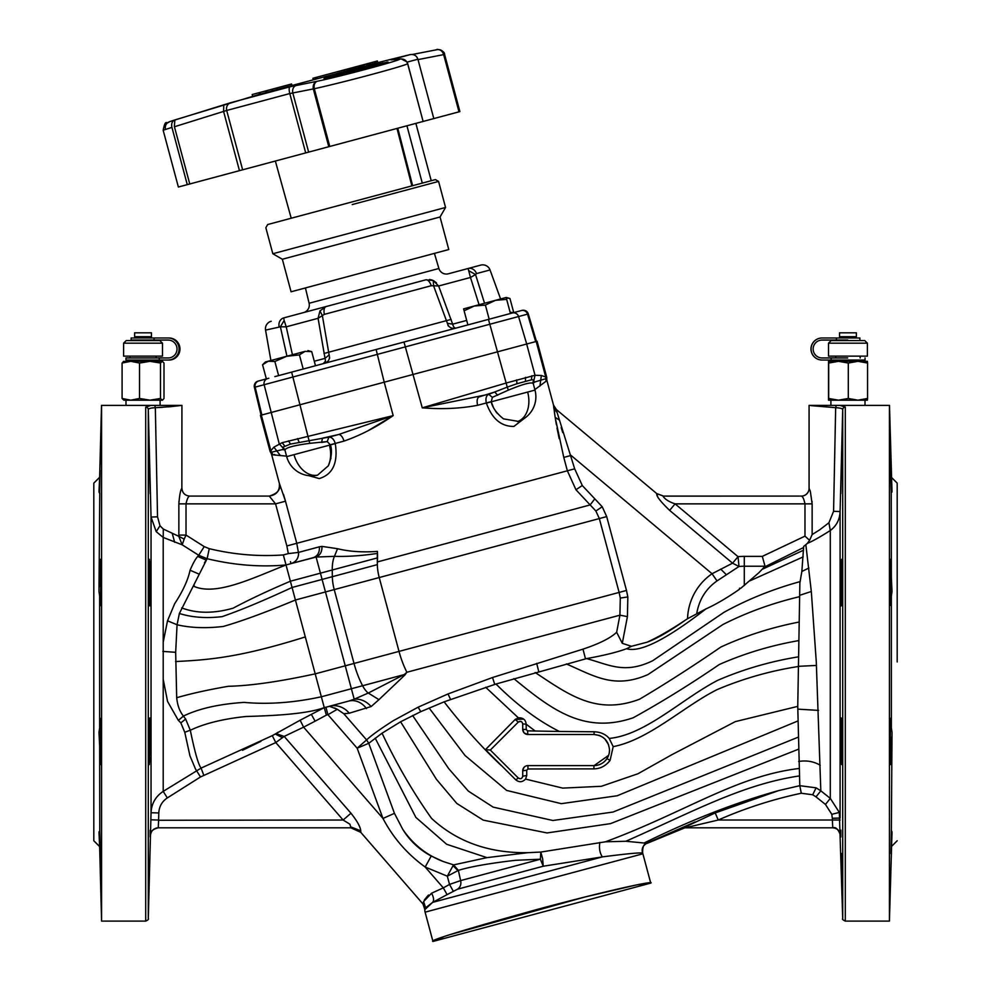 <?xml version="1.0" encoding="UTF-8"?>
<svg xmlns="http://www.w3.org/2000/svg" width="991" height="991" viewBox="0 0 991 991"><rect width="100%" height="100%" fill="white"/><g stroke="black" fill="none" stroke-linecap="round" stroke-linejoin="round"><path stroke-width="1.49" d="M275.349 161.037L291.218 218.231L411.872 185.899L397.007 128.446M282.348 259.246L291.069 291.788L448.774 249.534L440.054 216.992L282.348 259.246L272.822 253.746L265.848 227.707L267.681 224.536L435.408 179.594L438.579 181.427L352.214 204.567M415.873 123.392L431.234 180.721M438.579 181.427L445.554 207.466L272.822 253.746M305.426 287.935L309.105 303.258L438.889 268.487A7.779 7.779 0 0 0 448.366 273.789L480.722 265.117A7.779 7.779 0 0 1 490.037 269.961L500.591 298.96L503.304 298.241M309.105 303.258A7.779 7.779 0 0 1 303.556 312.586L425.833 279.821L433.29 280.515L436.436 282.794M286.944 356.215L280.391 326.819L279.078 326.497A7.779 6.838 -105 0 1 283.822 317.876L425.833 279.821L283.822 317.876L284.008 319.771M469.139 270.915L475.531 274.532L476.51 273.59A7.779 6.838 -105 0 0 468.099 268.499L470.477 277.468L475.531 274.532L484.562 303.258M280.391 326.819L286.238 326.832L284.132 320.489L280.391 326.819L265.551 330.114A7.779 7.779 0 0 1 271.2 321.257M265.551 330.114L270.902 360.513L265.353 362L262.565 364.775L268.202 361.232L265.353 362M326.089 306.553L319.969 310.877L322.36 315.572L329.123 354.877C330.251 359.374 328.269 362.31 323.202 363.66C325.283 363.338 325.89 361.566 325.023 358.37L318.086 318.309L324.367 314.358A7.779 3.704 -105 0 1 326.089 306.553L326.064 306.553M323.202 363.66L456.888 327.848C451.822 329.198 448.638 327.649 447.362 323.19L433.562 285.767L431.221 285.73A7.779 3.704 -105 0 0 425.833 279.821M266.306 378.748A10.368 10.368 0 0 1 264.622 379.367L266.356 378.896L264.622 379.367M324.367 314.358L431.221 285.73L433.562 285.767L433.29 280.515L438.629 286.003L452.664 324.168C453.519 327.377 454.919 328.603 456.888 327.848L456.876 327.848M466.687 320.415L452.664 324.168L447.362 323.289M447.92 325.37L448.39 326.064M328.64 360.278L329.669 357.875M515.469 312.153L510.452 313.49L515.469 312.153A10.368 10.368 0 0 1 510.08 312.14M315.485 365.729L311.707 351.607L305.055 351.359L299.418 354.902L303.209 369.024L284.343 374.078L489.17 319.201L485.392 305.079L474.243 306.021L506.153 297.473L506.661 299.369L495.512 300.323L485.392 305.079M489.17 319.201L521.997 310.394A5.178 5.178 0 0 1 528.302 313.936L536.441 341.412M376.109 349.489L384.223 382.192L260.447 415.365L269.973 450.93A5.178 5.178 0 0 0 270.654 452.441A7.779 7.779 0 0 1 271.67 454.708L279.264 483.038L285.495 501.198L296.767 543.291L298.601 553.61C298.328 558.664 295.801 561.996 291.007 563.619L286.027 564.957C260.41 567.273 234.111 565.192 207.131 558.713L179.371 613.479L177.067 624.764L175.667 652.326L176.695 697.726C177.451 705.344 179.693 711.464 183.422 716.084L185.639 719.082L190.309 730.268C194.818 752.194 198.411 764.817 201.099 768.112L272.29 735.644L275.783 742.556L343.134 820.028L158.61 820.275M528.302 313.936L255.158 387.122A5.178 5.153 -105 0 1 258.837 380.916L268.834 378.24M464.11 310.778L463.602 308.87L474.243 306.021L464.11 310.778L467.888 324.899L456.888 327.848M510.452 313.49L506.661 299.369M525.379 417.632L513.883 426.427C501.173 426.564 492.007 418.784 486.383 403.114L486.333 402.953C485.392 398.605 486.172 395.719 488.687 394.307L507.219 387.134L506.153 383.022L535.041 375.267L526.667 344.026L384.223 382.192L393.179 415.625C376.766 426.923 360.365 435.421 343.976 441.106A7.779 3.778 75 0 0 338.649 434.516L322.471 438.195L321.617 442.432L327.265 441.577M739.484 588.815L740.847 588.245A57.02 32.294 180 0 0 739.484 588.295L739.484 589.261C727.159 597.821 715.96 604.386 705.877 608.945L687.543 618.718A56.784 56.784 0 0 1 712.058 573.739L571.089 455.451L563.78 457.421L555.208 417.62L553.486 405.022L556.001 408.961L574.681 468.83L582.274 485.516L594.811 498.845L590.14 504.927L575.957 489.752L567.36 470.787L286.857 545.954L288.319 553.61L283.339 554.935C258.403 556.682 233.703 554.588 209.262 548.667L207.131 558.713L198.72 555.27L197.704 556.459C195.574 558.763 193.022 563.346 190.074 570.221C187.98 580.045 182.864 591.181 174.713 603.63L167.516 620.8L163.205 642.205L163.205 679.293L167.553 701.417L178.368 720.395L180.833 722.873L184.772 732.299L189.95 755.836L195.487 768.979L200.504 776.969L167.33 797.916C161.991 801.508 159.142 806.513 158.808 812.942L151.041 812.744L151.041 517.067L148.291 409.58A2.589 2.552 180 0 0 145.702 407.103L151.053 405.381L101.578 405.381L101.578 921.097L145.702 921.097L145.702 407.103M526.667 344.026L537.085 341.238L546.611 376.803A5.178 5.178 0 0 1 546.784 378.451A7.779 7.779 0 0 0 547.032 380.928L546.152 381.163L547.032 380.928L553.486 405.022M533.183 383.282A7.779 6.813 75 0 1 535.437 381.783L545.892 378.686A7.779 7.73 75 0 0 546.152 381.163L534.867 389.599M491.202 401.652L477.612 405.294C460.468 408.565 442.023 409.419 422.265 407.834L488.687 394.307L492.366 397.341L491.251 401.813C491.239 399.968 490.607 408.664 503.502 418.871L518.206 421.361M269.973 450.93L270.865 450.694A5.178 5.153 75 0 0 271.546 452.206L282.138 449.654L283.897 448.514L282.46 447.337L290.462 444.079L328.888 437.13C331.774 437.081 333.893 439.186 335.255 443.448L335.292 443.596C338.179 462.822 332.815 474.478 319.213 478.579L308.783 475.668M286.548 456.133L271.67 454.708M261.859 414.981L255.158 387.122L254.39 387.332A5.178 5.178 0 0 1 258.094 381.114M325.494 361.182L323.264 363.647M319.969 310.877L318.086 318.309L286.238 326.832L292.432 354.741M479.074 304.733L470.477 277.468L438.629 286.003L433.562 285.767M314.283 361.244L325.023 358.37L329.123 354.877M323.97 353.477L451.128 319.399M283.835 318.52L283.822 317.876M432.15 280.044L429.499 279.487M539.909 386.094L541.359 375.49L545.731 377.038L545.892 378.686L546.784 378.451M493.679 408.057L491.251 401.813L534.991 390.095L533.208 383.43C531.052 381.931 522.777 384.161 508.383 390.12L507.219 387.134L516.968 383.715L531.411 379.826L534.013 379.937L533.294 381.696L535.437 381.783L533.121 382.402M508.383 390.12L492.366 397.341M477.612 405.294C476.671 401.008 477.105 398.221 478.938 396.92L494.782 392.015L497.643 395.26M509.894 389.5L518.491 386.156M497.321 413.47L495.5 411.079M330.647 445.789L331.13 448.291M330.994 458.04L328.343 465.807C334.401 450.533 329.52 443.299 330.424 444.909L329.408 445.17A25.915 18.321 -105 0 1 328.343 465.807L317.554 475.16M280.428 455.612L273.875 447.164L282.187 442.667L393.179 415.625L338.637 434.516M338.649 434.516L328.888 437.13L327.228 441.577L309.737 443.349C294.327 445.38 286.04 447.585 284.9 449.964L283.822 448.415M294.017 454.658L286.684 456.628A25.915 25.915 0 0 0 316.872 475.308L317.64 475.135A25.915 18.321 75 0 1 294.017 454.658L329.408 445.17M335.292 443.596L330.424 444.909L327.228 441.577M740.847 588.245L758.883 572.724L765.027 566.233L744.291 566.233A54.245 54.245 0 0 0 739.001 566.493L717.013 580.924L712.058 573.739L732.572 563.185L669.631 510.377C660.217 501.26 655.943 495.673 656.81 493.642L556.075 409.283M663.264 496.144L801.385 496.082L663.462 496.082L656.81 493.642L657.603 496.528M801.31 496.082A7.779 7.779 0 0 0 809.077 488.303L810.341 491.313L812.137 503.862L804.977 503.862C803.974 499.117 802.784 496.528 801.385 496.082L801.385 496.082A7.779 7.767 90 0 0 809.139 488.303M819.792 529.739L828.922 522.753L833.58 511.294L835.661 407.697L810.886 405.616M812.409 534.409L819.384 530.024M812.112 502.164L812.075 501.434M889.423 921.097L889.423 405.381L839.947 405.381L845.298 407.103L845.298 921.097L889.423 921.097L892.011 831.945L891.367 830.508L892.011 732.361L891.367 727.84L891.367 596.049L892.011 591.54L890.513 559.283M828.922 522.753L830.297 530.519C819.582 537.295 811.939 541.582 807.38 543.353L805.844 544.691L811.319 591.491L816.287 661.951L820.833 790.83L830.297 798.387L839.327 812.434L842.709 918.583L842.709 876.812M840.157 820.028L832.378 820.028L832.75 827.807C837.358 828.265 839.947 830.792 840.529 835.376C839.947 830.792 837.358 828.265 832.75 827.807L685.19 827.807L682.006 828.488L715.217 812.905L778.753 790.57L799.799 785.677L797.755 706.372L799.873 583.03L801.855 571.473L803.676 546.45L805.844 544.691M841.21 757.793C841.83 769.474 842.09 763.974 841.978 741.28C841.632 718.388 841.26 712.888 840.851 724.78L841.681 764.606M841.21 717.955L840.851 724.78M840.851 741.28L840.814 736.09M840.802 732.275L840.814 728.274M840.851 724.867L840.901 722.637M840.963 720.705L841.025 719.367M841.978 876.812L841.21 853.35M841.941 876.428L841.892 875.561M841.855 874.731L841.693 870.569M841.619 868.128L841.396 860.386M841.21 853.486L841.681 869.987M840.851 830.161L840.851 836.986M845.298 407.103A2.589 2.552 0 0 0 842.709 409.58L840.095 511.554L840.095 818.071L832.329 818.269L832.378 820.028L718.227 820.028L685.19 827.807M840.851 486.903L841.681 453.903L840.863 493.729M841.954 447.214L841.842 449.369M840.851 599.109C841.26 611.001 841.632 605.489 841.978 582.609C842.09 559.903 841.83 554.403 841.21 566.109L841.21 605.935M841.681 559.283L841.21 566.109M891.367 727.84L891.293 722.588C890.872 713.793 890.513 720.023 890.203 741.28L890.513 764.606M890.327 762.835L891.367 737.304M890.748 561.055L890.203 582.609L890.897 605.674L891.367 596.049M891.33 830.161L890.983 853.585M890.203 876.812L890.327 875.041M890.55 868.971L890.401 873.344M890.302 875.747L890.252 876.478M891.367 489.467L890.748 461.472C890.166 442.543 890.029 442.543 890.327 461.472L891.243 492.911L892.011 491.945L889.484 405.381M891.243 492.911L891.367 586.585M890.748 461.472C890.166 442.543 890.029 442.543 890.327 461.472M890.959 469.536L890.983 470.576M890.81 463.8L890.909 467.702M897.189 661.951L897.189 483.125L891.367 477.303M890.983 853.486L891.367 835.079M891.318 838.113L891.281 840.058M891.219 843.403L891.12 847.8M891.293 722.588L890.983 717.955M841.26 564.932L841.396 561.909M809.077 488.303L809.077 405.381L839.947 405.381M826.085 405.381L869.602 405.381M830.904 405.381L830.904 400.191L848.209 400.191L828.513 400.191L828.687 398.456L838.485 400.191L848.296 398.456L857.921 400.191L848.246 400.191M867.385 400.191L857.921 400.191L867.559 398.456L867.398 400.191M828.513 361.319L867.398 361.319L867.559 363.053L857.921 361.319L848.296 363.053L838.485 361.319L828.687 363.053L828.526 361.319L828.513 400.191M828.687 363.053L828.687 398.456M867.559 363.053L867.559 398.456M848.296 363.053L848.296 398.456M847.949 361.319C863.731 361.319 863.731 361.319 847.949 361.319C832.18 361.319 832.18 361.319 847.949 361.319M865.056 357.949L865.056 360.03L821.997 360.03A11.012 11.012 -90 0 1 810.985 349.005A11.012 11.012 -90 0 1 821.997 337.993L859.878 337.993L859.878 340.074M822.084 360.03A11.012 11.012 -90 0 1 811.072 349.005A11.012 11.012 -90 0 1 822.084 337.993M847.701 357.949L831.139 357.949L831.139 360.03M847.776 340.074L822.084 340.074A8.944 8.944 -90 0 0 813.14 349.005A8.944 8.944 -90 0 0 822.084 357.949L831.139 357.949M856.373 336.705L839.538 336.705L839.538 332.815L856.373 332.815L856.373 336.705M836.429 340.074L836.429 337.993M867.398 356.141L828.513 356.141L828.513 343.183L867.398 343.183L867.398 356.141M867.398 343.183L864.796 340.594L831.115 340.594L828.513 343.183M842.709 717.955L842.709 409.58C842.486 408.552 840.133 407.933 835.661 407.697L836.218 405.381M833.58 511.294L840.095 511.554C839.749 519.569 836.478 525.887 830.297 530.519L830.297 798.387L825.466 804.432L831.796 814.305L832.329 818.269M816.002 796.863L812.694 794.757L801.273 793.246L799.799 785.677L816.101 787.833L820.833 790.83L816.002 796.863L825.466 804.432M832.601 824.401L832.75 827.634M765.027 566.233L762.314 556.372L804.977 536.143L809.597 540.33L812.137 534.558L812.137 503.862M807.38 543.353L809.597 540.33M663.19 496.429C665.097 499.365 669.074 501.842 675.094 503.862L804.977 503.862L804.977 536.143M739.001 566.493L738.035 556.669L732.572 563.185L739.001 566.493M803.639 547.478L764.779 566.864M687.543 618.718L685.661 619.945C670.473 630.053 657.59 637.473 647.012 642.218L631.453 646.293L626.56 648.721C617.071 652.227 603.742 655.509 586.561 658.594L495.995 684.025L444.117 701.839L420.741 711.674L400.599 721.782L382.055 733.191L368.751 743.3L394.443 813.338L402.78 829.38C409.803 840.752 419.292 849.634 431.221 856.038L443.237 861.526L453.618 864.895L486.977 857.636L527.881 852.681L540.826 852.062L605.464 841.805L625.866 841.26L647.173 843.316L684.855 827.819M559.42 731.469L594.166 731.779C600.596 732.015 605.625 734.232 609.217 738.431L613.181 746.632L610.097 760.357C605.761 765.932 600.36 768.768 593.894 768.867L528.005 768.979L526.716 770.23L526.741 775.47L525.577 779.087C522.492 782.271 519.234 782.531 515.791 779.867L485.441 749.642L515.196 719.466L518.281 717.769C523.149 717.657 525.763 719.8 526.134 724.173L535.19 731.011L559.42 731.469C538.138 720.841 517.005 705.022 495.995 684.025M523.669 719.107L515.209 719.466L518.293 722.092L490.322 750.063L518.293 778.034L515.791 779.867M715.217 812.905L718.227 820.028C744.972 808.272 772.658 799.353 801.273 793.246M333.484 711.501L335.354 710.423M431.221 856.038L425.189 867.026C407.301 854.143 393.229 837.965 382.972 818.455L357.156 748.193L327.922 714.709L326.361 715.13L324.255 707.636L325.915 707.202L327.922 714.709L337.324 709.283L334.586 707.933M351.322 827.559L360.724 832.279L422.971 903.965L423.615 901.562L431.593 893.201C433.823 897.487 434.157 900.546 432.621 902.38L426.489 907.112M443.311 887.874L449.53 884.418L447.325 876.193L457.953 870.606L453.06 865.663L447.325 876.193L425.189 867.026L443.311 887.874L431.593 893.201L443.311 887.874L447.077 894.638L457.545 889.187L543.217 866.233L540.392 859.222L540.826 852.062L542.672 858.9L543.217 866.233L602.379 856.893C627.551 853.635 640.942 852.396 642.552 853.164L642.688 853.189A7.779 7.779 0 0 1 642.886 853.808L650.74 883.092C655.794 880.342 612.587 889.088 535.413 909.924C462.908 930.115 428.744 940.62 432.956 941.45L425.102 912.166A7.779 7.779 0 0 1 424.854 909.614L432.621 902.38L447.077 894.638M428.484 895.022L424.321 899.977M156.194 828.08L158.25 827.807C153.642 828.265 151.053 830.792 150.471 835.376L150.855 819.83L158.622 820.028L158.25 827.807L350.975 827.807L158.027 827.807M158.461 823.236L158.424 824.103M158.349 825.652L158.3 826.544M350.975 827.807L349.91 824.202L343.134 820.028L350.963 813.227C357.057 820.87 360.328 826.742 360.786 830.83L360.724 832.279M167.33 797.916L163.205 791.375C155.587 796.467 151.524 803.59 151.041 812.744L150.83 820.498M149.79 757.793C149.17 769.474 148.91 763.974 149.022 741.28C149.368 718.388 149.74 712.888 150.149 724.78L149.319 764.606M149.79 717.955L150.149 724.78M149.059 876.428L149.108 875.561M149.145 874.719L149.307 870.544M149.381 868.141L149.604 860.386M149.319 869.987L149.022 876.812M150.149 830.161L150.149 836.986M150.112 485.02L149.988 478.703M149.604 463.429L149.542 461.1M149.443 457.78L149.319 453.705M149.158 449.196L149.059 447.337M149.009 447.077L150.149 493.729M150.149 599.109C149.74 611.212 149.368 605.712 149.022 582.609C148.935 559.642 149.183 554.142 149.79 566.109L149.802 605.922M150.013 603.903L150.149 598.886M150.161 597.424L150.186 595.17M149.938 571.237L149.827 567.224M99.757 492.911L98.989 591.528L99.633 596.049L99.633 727.84L98.989 732.349L100.487 764.606M100.252 762.835L100.797 741.28L100.103 718.215L99.633 727.84M98.989 831.945L100.252 862.418C100.822 881.284 100.958 881.284 100.673 862.418L99.757 830.978L98.989 831.907M100.252 862.418C100.822 881.284 100.958 881.284 100.673 862.418M100.748 876.478L100.698 875.747M100.017 853.486L99.633 834.422L99.633 846.587L93.811 840.764L93.811 483.125L99.633 477.303L98.989 491.92M100.017 470.576L99.633 489.467M100.525 452.54L100.648 449.468M100.19 463.776L100.24 461.942M98.989 491.945L99.633 493.382L100.017 470.403M100.797 447.077L100.673 448.849M99.633 596.049L99.707 601.302C100.116 610.543 100.475 604.312 100.797 582.609L100.673 561.055L99.633 586.585M100.673 561.055L100.487 559.283M99.707 601.302L100.017 605.935M150.149 486.903L149.319 453.903M163.205 642.205L163.205 537.444L156.219 531.659L151.041 517.067L157.532 516.819L159.985 525.75L163.304 529.058L163.205 537.444L182.208 544.815L198.72 555.27L204.22 546.611L186.023 535.078L178.863 535.078L178.863 503.862C179.544 495.005 180.548 489.827 181.861 488.303L181.923 405.381L170.749 406.644L181.923 405.381L151.053 405.381L160.096 405.381L160.096 400.191L123.85 400.191L122.091 398.456L130.8 400.191L139.52 398.456L150 400.191L160.48 398.456L162.239 400.191L150 400.191M160.096 400.191L162.487 400.191L163.998 398.456L163.998 363.053L162.239 361.319L160.48 363.053L160.48 398.456M155.29 361.319L162.722 361.467L150 361.319L139.52 363.053L139.52 398.456M160.48 363.053L150 361.319L130.8 361.319L122.091 363.053L122.091 398.456M139.52 363.053L130.8 361.319L123.367 361.467M122.091 363.053L123.85 361.319M156.07 360.03L156.07 361.319L130.019 361.319L130.019 360.03M168.185 360.03A11.012 10.876 -90 0 0 179.061 349.005A11.012 10.876 -90 0 0 168.185 337.993L169.089 337.993A11.012 10.876 -90 0 1 179.966 349.005A11.012 10.876 -90 0 1 169.089 360.03L125.944 360.03L125.944 357.949L159.254 357.949L159.254 360.03M168.185 337.993L154.026 337.993L154.026 340.074L168.185 340.074A8.944 8.832 -90 0 1 177.017 349.005A8.944 8.832 -90 0 1 168.185 357.949L159.254 357.949M154.026 337.993L131.122 337.993L131.122 340.074L154.026 340.074M150.099 336.705L150.099 337.993L143.051 337.993M150.099 340.074L143.051 340.594M147.932 336.705L134.627 336.705L134.627 332.815L151.462 332.815L151.462 336.705L147.932 336.705M154.311 356.141L123.602 356.141L123.602 343.183L162.487 343.183L162.487 356.141L154.311 356.141M162.487 343.183L159.885 340.594L126.204 340.594L123.602 343.183M99.633 737.304L99.757 830.978M149.319 559.283L149.79 566.109M450.496 934.501L584.727 897.053L636.866 884.852L650.74 883.092L432.956 941.45L443.522 936.829M457.545 889.187C460.369 887.168 461.397 884.306 460.629 880.59L449.53 884.418L453.271 891.194M272.29 735.644L300.137 720.222L303.605 727.159L284.182 736.412L275.783 742.556L200.504 776.969M163.205 679.293L163.205 791.375L201.099 768.112L203.799 775.334M157.532 516.819L155.339 407.697C150.88 407.92 148.526 408.552 148.291 409.58L148.291 717.955M540.392 859.222L515.518 860.299C489.591 863.297 470.527 866.654 458.35 870.371L460.629 880.59L540.392 859.222M458.35 870.371L453.618 864.895L453.06 865.663M325.915 707.202L329.52 706.335L337.324 709.283L343.827 713.755L349.241 713.223L371.154 706.533C366.1 701.071 360.451 698.63 354.196 699.212L368.28 693.043L404.179 674.598L404.836 675.069L406.88 672.257L619.92 615.176L620.292 598.068L619.127 592.42L399.014 651.397A51.829 22.719 75 0 0 406.88 672.257L404.179 674.598L362.607 685.735A20.737 9.092 75 0 0 368.28 693.043L378.946 699.658L371.154 706.533M420.741 711.674L418.165 707.165L393.266 720.705C379.826 729.326 370.944 735.731 366.596 739.918L368.751 743.3L357.156 748.193L366.596 739.918L343.827 713.755M366.484 708.602A20.737 16.797 -105 0 0 348.758 701.071L329.26 706.298A20.737 19.362 -105 0 1 349.241 713.223M348.758 701.071L354.196 699.212L351.384 688.745L362.607 685.735A51.829 22.719 -105 0 1 354.022 663.45L399.014 651.397L379.231 577.542L334.227 589.595L354.022 663.45L315.2 673.855L290.388 581.221L320.427 573.17L316.104 557.053L291.032 563.606L313.329 557.636C317.739 555.976 319.746 552.371 319.35 546.821L321.964 546.388L337.559 548.717C349.129 551.566 362.409 552.47 377.422 551.417A64.787 28.405 -105 0 1 377.398 561.934A25.915 11.359 75 0 0 377.348 564.635L377.249 557.945L320.427 573.17L322.1 579.438L292.06 587.477C263.569 600.682 240.243 610.394 222.108 616.637C206.227 618.508 191.994 617.455 179.371 613.479M378.946 699.658L404.836 675.069M326.361 715.13L315.101 721.175L311.347 714.375L300.137 720.222L324.243 707.648L324.577 708.8L315.2 673.855C279.648 681.61 250.698 685.76 228.351 686.292C208.246 689.748 191.028 693.564 176.695 697.726M278.322 732.114L275.994 733.588L284.182 736.412L350.963 813.227M163.304 529.058L178.776 536.304L182.208 544.815L184.165 539.079L178.776 536.304L178.863 535.078M170.452 405.381L170.749 406.644L155.339 407.697L154.782 405.381M157.012 407.623L162.92 407.276M168.383 406.855L170.588 406.657M260.893 741.355L242.485 750.286M418.165 707.165L448.031 693.935L492.515 677.522L582.981 649.142C599.307 643.704 610.53 638.08 616.65 632.27L619.92 615.176L627.427 616.613L622.286 643.32L631.453 646.293M599.84 842.461C598.948 848.333 599.79 853.14 602.379 856.893L432.621 902.38M394.443 813.338L382.972 818.455L303.605 727.159L315.101 721.175M717.013 580.924C705.964 588.716 699.225 599.481 696.797 613.206M522.629 776.845L522.715 776.201C522.034 778.74 520.56 779.36 518.293 778.034L520.448 778.765M609.366 752.33L609.527 750.063A15.546 15.546 0 0 1 593.981 765.609L527.893 765.609A5.178 5.178 0 0 0 522.715 770.787L523.768 767.666L522.715 770.787L522.715 776.201L526.741 775.47M609.316 752.603L609.527 750.063C608.61 740.611 603.42 735.433 593.981 734.504L527.893 734.504A5.178 5.178 0 0 1 522.715 729.326L522.715 723.925C522.034 721.374 520.56 720.767 518.293 722.092L515.196 719.466M593.894 768.867L593.981 765.609C599.456 765.448 603.767 763.144 606.913 758.697L608.61 755.34L594.105 765.609M608.585 744.737L604.919 739.013M600.732 736.053L599.06 735.359M521.638 721.82L519.829 721.349M518.442 721.943L520.845 721.436M518.293 722.092L490.322 750.063L485.441 749.642M522.715 770.787L526.716 770.23M523.397 768.223L524.524 766.848L523.397 768.223M527.893 765.609L528.005 768.979M535.19 731.011L527.534 730.862L527.893 734.504L524.227 732.981L527.893 734.504L593.981 734.504L594.166 731.779M525.329 733.823L523.954 732.696L525.329 733.823M522.777 730.132L523.929 732.659L522.715 729.326L526.233 729.549L526.134 724.458M527.534 730.862L526.233 729.549M522.715 723.925L526.134 724.173M593.981 734.504L599.146 735.396M602.602 737.118L605.018 739.113M605.129 739.212L607.78 742.891M286.857 545.954L275.572 503.862L269.267 496.082L275.572 503.862L186.023 503.862L186.023 535.078L184.165 539.079M178.925 501.434L178.888 502.164M207.131 558.713L206.041 560.311M205.806 560.671L204.443 562.876M194.162 585.235L193.765 586.251C215.914 596.285 252.804 578.05 286.027 564.957L313.329 557.636L286.027 564.957L290.388 581.221C268.202 590.648 249.125 599.629 233.12 608.177C213.833 613.664 196.689 613.578 181.687 607.904M669.631 510.377L675.094 503.862L738.035 556.669A64.118 64.118 0 0 1 744.291 556.372L762.314 556.372M616.65 632.27L622.286 643.32M620.292 598.068L627.836 596.941L626.485 590.438L619.127 592.42L599.332 518.566L595.876 510.997L590.14 504.927L377.398 561.934M377.422 551.417A10.368 4.546 -105 0 1 377.398 553.412A33.694 14.766 75 0 0 377.249 557.945M377.398 553.412C361.901 555.753 347.581 556.719 334.438 556.335L316.104 557.053C320.192 555.257 322.137 551.702 321.964 546.388M291.007 563.619L290.474 561.662M178.863 503.862L186.023 503.862C187.014 499.13 188.216 496.528 189.615 496.082L269.267 496.082L189.615 496.082C184.945 495.587 182.356 492.998 181.861 488.303M562.752 432.572L561.166 427.629M337.559 548.717L334.438 556.335A33.694 14.766 75 0 0 332.258 570.011L332.344 576.688L377.348 564.635A25.915 11.359 75 0 0 378.525 574.594A25.915 11.359 75 0 0 379.231 577.542L606.69 516.596L626.485 590.438M553.696 406.768L553.932 408.701M554.316 411.612L555.183 417.521M555.418 418.97L556.385 424.656M557.016 428.087L559.197 438.679M275.572 503.862L285.495 501.198L283.5 494.373M269.267 496.082L270.06 496.057L269.267 496.082C276.762 494.918 280.094 490.57 279.289 483.038C281.184 489.158 277.839 493.506 269.255 496.082L270.209 496.045M368.095 430.701L393.179 415.625M274.817 454.572L274.086 454.473M284.454 449.034L282.138 449.654L284.851 449.815M513.697 312.462L509.956 298.489L506.265 297.907M274.854 376.617L284.343 374.078M299.418 354.902L286.622 356.289L274.854 361.492L268.202 361.232L305.055 351.359L311.707 351.607L307.904 350.591M278.632 375.614L274.854 361.492M266.356 378.896L262.565 364.775M305.055 351.359C308.845 350.343 308.845 350.343 305.055 351.359M396.883 128.483L397.775 128.235L412.64 185.701M437.18 49.649L436.895 49.711C440.066 49.228 442.308 50.814 443.621 54.443L444.563 54.344C444.959 50.467 435.334 48.633 437.229 49.637L412.38 54.468L436.895 49.711C440.574 49.178 443.138 50.727 444.563 54.344L459.898 111.599L458.994 111.834L443.658 54.616L418.004 59.609M407.611 63.659L407.66 63.734C403.287 66.36 343.543 82.352 314.308 88.732L289.793 93.563A6.479 2.019 -105 0 1 290.016 86.787L317.207 81.262C339.591 76.691 399.472 60.649 399.943 59.088L390.987 59.856L410.138 54.604C413.978 54.059 416.567 55.595 417.905 59.225L433.81 118.586L458.994 111.834M433.81 118.586L423.12 121.447L407.71 63.672C406.434 60.761 404.278 59.175 401.256 58.915L399.943 59.088C403.721 58.568 406.285 60.104 407.648 63.721L423.12 121.447L329.768 146.457L328.789 146.718L313.317 88.93C312.747 85.102 314.048 82.55 317.207 81.262L317.207 81.262C314.63 82.439 313.664 84.929 314.308 88.732L329.768 146.457M242.634 169.808L226.691 110.459L174.428 126.761L189.764 183.979L328.789 146.718M189.764 183.979L178.368 187.026L163.168 130.304L165.46 129.474C164.791 125.77 166.104 123.181 169.399 121.732L230.891 102.63L290.016 86.787M169.238 121.782L174.837 119.923C172.137 121.162 171.158 123.652 171.926 127.393L165.46 129.474M347.482 70.708L282.621 87.988A2073.271 1971.495 75 0 0 277.418 89.401L271.621 90.986M282.621 87.988L344.41 71.538M266.951 92.299L266.529 90.701L272.067 89.215L272.475 90.763L260.311 94.133L259.456 94.343L259.023 92.708L252.185 94.541L252.643 96.238M315.311 77.62L347.16 69.097L347.556 70.609L337.906 73.185M347.73 70.634L344.385 71.451M348.559 68.713L349.129 70.225L354.567 68.788L354.146 67.227L347.16 69.097M347.556 70.609L349.129 70.2M336.519 76.282L388.175 62.123L375.676 64.365L339.343 73.78L324.02 78.537L336.519 76.282M324.28 79.54L324.02 78.537L325.147 78.623M388.175 62.123L387.047 62.037L387.32 63.04M376.184 63.164L377.844 62.73L377.373 60.996L372.604 62.272L373.037 63.907L376.184 63.164L375.725 61.442M368.801 65.084L370.981 64.44L370.547 62.829L354.419 67.153L354.803 68.701M362.731 66.595L365.159 66.038M354.146 67.227L354.828 68.689L356.487 68.292M346.392 71.575L329.594 75.712M346.293 71.179L351.978 70.064M329.842 75.675L351.904 69.779M357.627 66.286L358.147 68.243L363.573 66.818L363.053 64.836M356.066 66.707L356.549 68.503L358.123 68.131M364.403 64.477L364.899 66.323L367.364 65.889L369.717 65.22L369.172 63.189M338.042 73.148L342.192 72.033M362.384 67.128L361.864 65.158M360.427 67.586L359.919 65.679M359.473 67.883L358.953 65.939M368.07 65.679L367.525 63.635M367.364 65.889L366.819 63.82M366.707 66.063L366.15 64.006M353.366 69.11L352.945 67.537M351.421 69.605L351.012 68.057M350.455 69.878L350.034 68.317M355.509 68.54L355.088 66.967M364.502 66.211L364.056 64.564M369.693 64.849L369.247 63.176M375.478 63.362L375.019 61.628M374.821 63.523L374.35 61.801M313.28 79.776L312.883 78.277L315.225 77.645L315.634 79.144M291.552 85.598L291.143 84.099L277.009 87.889L277.418 89.401L280.775 88.484M370.547 62.829L372.604 62.272M260.311 94.133L259.877 92.485L266.529 90.701M259.023 92.708L259.877 92.485M266.096 92.51L265.675 90.924M272.067 89.215L277.009 87.889M344.608 71.389L344.199 69.89M444.563 54.332L443.621 54.443M390.987 59.856L401.256 58.915M406.756 61.776L401.268 58.915M174.379 126.588L174.837 119.923M223.78 104.699L223.594 111.45L239.463 170.663M308.647 152.119L292.779 92.869C292.159 89.054 293.46 86.465 296.705 85.115M384.409 63.523L327.934 78.153M476.51 273.59L490.037 269.961M535.673 341.61L527.546 314.135A5.178 5.153 -105 0 0 521.254 310.592M512.285 313.007A5.178 5.153 -105 0 1 518.566 316.55L526.704 344.013M488.452 319.387L506.153 383.022L422.265 407.834L403.981 342.019M267.805 378.512A5.178 5.153 -105 0 0 264.139 384.719L279.227 443.819L284.9 449.964M291.639 372.12L309.737 443.349M563.78 457.421L567.36 470.787L574.681 468.83M343.976 441.106L330.387 444.748M546.611 376.803L545.731 377.038L536.193 341.474M533.208 383.43L535.041 375.267L541.359 375.49M527.658 392.052A25.915 18.321 75 0 1 517.438 421.596M516.968 383.715L516.596 379.863M525.453 381.114L525.515 377.348M531.411 379.826L531.907 375.762M272.562 454.473A7.779 7.73 75 0 0 271.546 452.206L270.654 452.441M261.327 415.118L270.865 450.694L273.875 447.164M284.652 445.95L282.187 442.667M290.462 444.079L288.517 440.859M299.109 442.085L297.511 438.567M555.146 417.285L558.825 419.763M842.709 661.951L842.709 918.583C842.003 919.103 842.87 919.945 845.298 921.097M842.709 830.161L842.709 764.606M839.327 812.434L831.796 814.305M816.101 787.833L812.694 794.757M744.291 585.532L744.291 556.372M762.562 569.131L803.528 550.216M749.927 580.825L803.168 556.892M586.561 658.594C608.585 664.441 624.28 674.549 652.685 660.737L723.925 612.351C747.103 599.505 772.534 589.249 800.22 581.568M626.56 648.721C639.951 652.821 666.386 639.554 705.877 608.945M647.012 642.218C656.451 638.873 669.334 631.453 685.661 619.945M566.344 663.958C593.782 675.676 613.912 689.476 647.965 674.574L722.848 624.565C746.409 612.562 772.039 603.246 799.712 596.632M535.177 672.517C569.107 694.976 596.545 715.378 639.542 699.225C665.283 683.963 692.387 666.571 720.841 647.049C745.294 635.776 771.394 627.427 799.167 622.026M513.846 678.649C550.971 709.036 583.81 734.665 633.212 717.769C661.468 702.161 690.17 684.409 719.293 664.515C744.427 653.428 770.887 645.451 798.659 640.62M609.217 738.431C645.624 734.901 682.341 698.568 717.893 680.235C743.646 669.173 770.428 661.393 798.25 656.872M485.689 687.271L518.281 717.769M444.117 701.839C463.354 726.688 482.419 747.932 501.297 765.572M525.577 779.087L562.69 788.105L601.364 786.297L637.981 773.748L671.935 754.659L735.31 721.621L797.755 706.372M429.091 707.97L465.027 755.501L506.674 790.434L561.327 803.664L617.195 795.761L797.817 721.002M613.181 746.632C648.932 739.744 683.517 706.533 717.063 689.637C743.188 678.587 770.193 670.895 798.065 666.547M412.628 715.514L448.712 768.657L468.322 791.103L493.171 807.132L552.904 820.498L613.107 812.025L798.028 737.254M400.599 721.782L436.436 779.322L456.801 803.441L483.212 820.127L547.057 832.948L610.58 823.62L798.3 749.283M382.055 733.191C396.871 764.408 413.371 792.8 431.531 818.368C456.901 841.817 489.009 853.263 527.881 852.681M605.464 841.805C685.512 812.112 736.127 776.077 798.944 768.496M375.205 738.159L415.873 817.414L446.644 844.27L486.977 857.636M625.866 841.26C693.167 811.592 742.346 784.389 799.279 775.953M402.78 829.38C412.962 844.307 426.452 855.022 443.237 861.526M644.522 842.808C691.272 819.817 736.016 802.4 778.753 790.57M646.789 843.192L695.1 821.948M798.672 761.46C806.612 760.184 813.784 761.447 820.226 765.238M797.755 709.147L818.541 710.398M798.065 666.336L816.473 665.444M799.737 595.281L811.319 591.491M801.855 571.473L808.904 568.016M150.471 835.376C151.053 830.792 153.642 828.265 158.25 827.807C152.75 829.145 150.161 831.672 150.471 835.376L148.291 918.583L148.291 661.951M148.291 764.606L148.291 830.161M148.291 876.812L148.291 918.583C148.935 919.177 148.068 920.02 145.702 921.097M158.622 820.028L158.808 812.942M360.786 830.83L351.409 827.138M423.615 901.562L425.734 908.128M425.102 912.166L642.886 853.808M178.368 720.395L183.409 716.084C198.956 708.565 219.209 703.994 244.182 702.396C268.189 704.601 293.906 702.73 321.344 696.784L351.384 688.745L325.457 591.949L334.227 589.595A25.915 11.359 -105 0 1 333.521 586.66A25.915 11.359 -105 0 1 332.344 576.688L322.1 579.438L325.457 591.949L295.417 600.001C265.39 612.488 241.321 621.307 223.21 626.473C205.967 628.48 190.594 627.91 177.067 624.764L167.516 620.8M275.263 734.034L282.509 737.688M159.985 525.75L156.219 531.659M172.347 533.753L174.664 542.275M647.012 843.242C642.886 845.373 641.4 848.68 642.552 853.164M606.95 758.635L610.097 760.357M175.593 661.542C208.259 659.907 239.128 657.727 305.302 636.928M190.309 730.268C204.406 723.517 222.876 718.933 245.743 716.518C266.901 715.812 304.386 714.833 324.255 707.636L324.255 707.636M206.215 560.039L197.704 556.459M198.857 574.024L190.074 570.221M175.667 652.326L162.871 651.397M185.639 719.082L180.833 722.873M190.297 730.206L184.772 732.299M720.692 569.094L726.304 574.644M585.495 658.854L582.981 649.142M538.732 671.526L536.688 663.351M494.744 684.409L492.515 677.522M450.521 699.398L448.031 693.935M627.427 616.613L627.836 596.941M595.876 510.997L602.218 506.748L594.811 498.845M606.69 516.596L602.218 506.748M286.027 564.957L283.339 554.935M204.22 546.611L209.262 548.667M298.601 553.61L298.551 552.396L288.319 553.61M575.957 489.752L582.274 485.516M298.551 552.396L319.35 546.821M553.919 408.602L556.769 412.107M553.535 405.468L556.1 409.357M491.251 401.813L486.383 403.114M406.929 125.783L422.29 183.112M171.939 127.418L187.274 184.648M230.891 102.63A6.479 6.206 -105 0 0 226.728 110.459L289.793 93.563L305.699 152.911M417.905 59.225L407.066 62.136M361.43 67.351L360.91 65.406M352.412 69.345L351.991 67.797M317.108 78.76L316.699 77.248M395.174 59.299A6.479 5.252 -105 0 0 392.894 59.225M314.308 88.732L313.317 88.93M358.383 68.676L358.655 69.68M339.343 73.78L339.616 74.783M382.662 62.817L382.935 63.82M375.676 64.365L375.948 65.369M331.7 75.923L331.96 76.926M326.312 77.595L326.584 78.586M440.054 216.992L445.554 207.466M254.39 387.332L261.079 415.192M434.417 253.374L438.889 268.487M533.232 383.492L532.985 381.808M518.293 421.336L518.194 421.373A25.915 25.915 0 0 0 534.991 390.095M286.684 456.628L284.913 450.025M656.934 493.654L663.598 496.082M897.189 840.764L891.367 846.587M865.007 400.191L865.007 405.257M860.176 360.03L860.176 361.319M860.176 356.141L860.176 357.949M855.208 336.705L855.208 337.993M840.702 336.705L840.702 337.993M835.735 356.141L835.735 357.949M835.735 360.03L835.735 361.319M832.75 827.807C835.723 826.729 838.312 829.256 840.529 835.376M99.633 477.303L101.516 405.381M125.993 400.191L125.993 405.381M156.07 356.141L156.07 357.949M130.019 356.141L130.019 357.949M135.99 336.705L135.99 337.993M99.633 846.587L101.578 921.097M360.637 832.267L350.851 827.807M422.971 903.965L424.854 909.614M647.173 843.316C643.915 843.514 642.416 846.797 642.688 853.189M181.923 488.303C182.381 493.035 184.97 495.624 189.69 496.082M506.153 297.473L509.956 298.489M173.722 120.283L259.456 94.318M410.138 54.604L377.819 62.619M373.025 63.845L370.968 64.378M291.973 85.486L291.565 83.987M444.563 54.369L459.898 111.599M169.325 121.744C166.55 124.953 165.596 117.941 163.168 130.304"/></g></svg>
